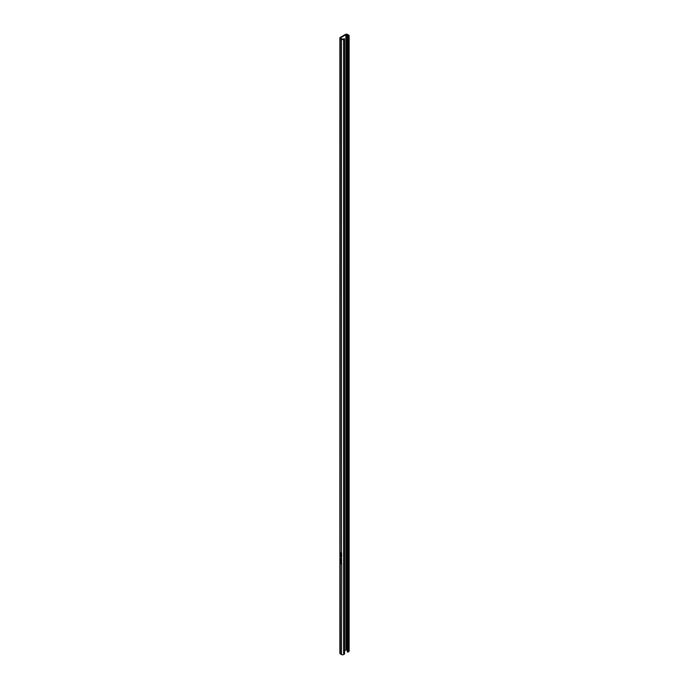 <?xml version="1.0" encoding="UTF-8"?>
<svg xmlns="http://www.w3.org/2000/svg" width="689" height="689" viewBox="0 0 689 689"><rect width="100%" height="100%" fill="white"/><g stroke="black" fill="none" stroke-linecap="round" stroke-linejoin="round"><path stroke-width="1.03" d="M341.193 553.784L340.693 552.914M341.262 553.577L340.65 552.931L341.262 553.577M340.9 553.99L340.9 552.75L341.244 554.025M340.986 552.699L341.279 553.999M341.193 556.324L340.693 555.455M341.262 556.118L340.65 555.472L341.262 556.118M340.9 555.282L340.9 556.531L340.564 555.256M340.986 555.239L341.279 556.531M340.263 552.483L340.211 556.083A1.507 0.87 180 0 1 340.168 556.049L340.168 552.354A1.507 0.87 0 0 0 340.211 552.389L340.263 552.483M348.16 36.069A0.749 0.439 0 0 0 348.16 35.449L347.23 36.603L348.694 36.371A1.507 0.87 0 0 0 349.134 35.759A1.507 0.87 0 0 0 348.694 35.139L347.497 34.45A1.507 0.87 0 0 0 345.37 34.45L340.306 37.37A1.507 0.87 0 0 0 339.866 37.99A1.507 0.87 0 0 0 340.306 38.601L340.125 558.874A1.507 0.87 0 0 0 340.306 559.003L340.125 563.137A1.507 0.87 0 0 0 340.306 563.257L340.306 653.861L341.503 654.55A1.507 0.87 0 0 0 343.63 654.55L344.569 654.007L344.569 38.756L343.63 39.299L343.63 654.55M341.356 562.181L340.848 560.949L340.306 560.777L340.306 561.759M340.237 559.399L340.969 560.743L340.306 560.312M339.866 37.99L339.866 653.241A1.507 0.87 0 0 0 340.306 653.861M341.322 562.68L341.503 563.852L340.306 562.362L340.306 563.266M341.296 562.413L340.934 561.242L340.633 562.052L341.15 561.811M340.306 562.103L341.262 563.55M341.658 556.91A1.507 0.87 180 0 1 341.598 556.884L341.598 553.189A1.507 0.87 0 0 0 341.658 553.215L341.658 556.91M341.503 654.55L341.718 563.464M340.306 38.601L341.503 39.299A1.507 0.87 0 0 0 343.63 39.299M341.718 560.648L340.306 559.39M341.503 562.861L341.718 562.103M341.503 561.509L340.891 560.786M341.503 560.105L340.306 558.099L340.306 559.003M341.339 554.361L340.461 553.853L340.883 555.145L341.279 555.334L341.339 554.361M340.306 557.849L341.262 559.296M347.764 36.913L347.764 652.164L348.694 651.63A1.507 0.87 0 0 0 349.134 651.01L349.134 35.759M347.23 650.166L346.963 650.011A0.749 0.439 0 0 0 345.895 650.011L344.569 650.778M348.16 35.449L346.963 34.76A0.749 0.439 0 0 0 345.895 34.76L340.84 37.68A0.749 0.439 0 0 0 340.84 38.291L342.037 38.989A0.749 0.439 0 0 0 343.105 38.989L344.569 38.756M347.23 36.603L347.23 651.854L347.764 652.164M340.185 552.371L340.263 556.023M341.623 553.207L341.718 556.867M340.547 553.896L340.926 555.11M341.193 555.067L340.986 554.361M340.84 554.886L340.607 554.145M340.185 557.72L340.125 558.874M340.306 558.099L341.339 559.485L341.778 559.175M341.322 558.417L341.52 559.106M341.486 560.2L340.306 559.701L341.52 560.553M340.349 559.787L340.969 559.795L340.349 559.787M340.306 560.002L340.891 560.553M340.969 560.743L341.778 560.613M340.934 560.906L340.168 561.104M340.633 561.061L341.046 561.587L340.633 561.061M340.934 561.242L341.52 561.991M340.711 562.009L341.227 561.759M340.185 561.983L340.125 563.137M340.306 562.362L341.339 563.748L341.778 563.43M341.503 39.299L341.503 558.607M340.84 37.68L340.84 38.291M345.895 34.76L345.895 650.011M346.963 34.76L346.963 650.011M348.694 36.371L348.694 651.63"/></g></svg>
